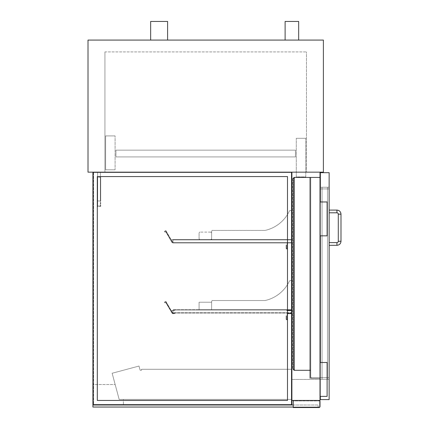 <?xml version="1.0" encoding="UTF-8"?>
<svg xmlns="http://www.w3.org/2000/svg" width="429" height="429" viewBox="0 0 429 429"><rect width="100%" height="100%" fill="white"/><g stroke="black" fill="none" stroke-linecap="round" stroke-linejoin="round"><path stroke-width="0.32" stroke-dasharray="2.15 1.61" d="M305.775 138.294L296.294 138.294L305.775 138.294L305.775 176.904L296.294 176.904L296.294 138.294L296.294 176.904L305.775 176.904L305.775 138.294M298.664 21.45L285.113 21.45M291.892 40.079L285.113 40.079L291.892 40.079M167.594 21.45L150.659 21.45M159.127 40.079L150.659 40.079L159.127 40.079M88.004 172.163L323.386 172.163L323.386 40.079L88.004 40.079L88.004 172.163M306.451 172.163L104.933 172.163L306.451 172.163L306.451 51.93L306.451 172.163M104.933 51.93L104.933 172.163L104.933 51.93L306.451 51.93L104.933 51.93M115.943 156.923L295.447 156.923L295.447 150.15L115.943 150.15L295.447 150.15L115.943 150.15L295.447 150.15L115.943 150.15L295.447 150.15L115.943 150.15L295.447 150.15L295.447 156.923L115.943 156.923L115.943 150.15L115.943 156.923L115.943 150.15L115.943 156.923L295.447 156.923L115.943 156.923L115.943 150.15L115.943 156.923L295.447 156.923L295.447 150.15L295.447 156.923L115.943 156.923L115.943 150.15L115.943 156.923L295.447 156.923L295.447 150.15L295.447 156.923L115.943 156.923M115.095 169.793L105.614 169.793L105.614 135.923L115.095 135.923L105.614 135.923L105.614 169.793L115.095 169.793L115.095 135.923L115.095 169.793M211.62 231.097L212.296 230.416L211.62 231.097L211.62 239.564L291.892 239.564L291.892 211.792A1.357 1.357 0 0 0 289.28 211.277A35.564 35.564 0 0 1 265.133 230.416L212.296 230.416L211.62 231.097L211.62 239.564L291.892 239.564L291.892 211.792A1.357 1.357 0 0 0 289.28 211.277A35.564 35.564 0 0 1 265.133 230.416L212.296 230.416L211.62 231.097L211.62 239.564L291.892 239.564L291.892 211.792A1.357 1.357 0 0 0 289.28 211.277A35.564 35.564 0 0 1 265.133 230.416L212.296 230.416L265.133 230.416A35.564 35.564 0 0 0 289.28 211.277A1.357 1.357 0 0 1 291.892 211.792L291.892 242.948L291.892 239.902L173.01 239.902L173.01 239.564L173.01 242.948L173.01 239.564L173.01 242.61L173.01 239.902L291.892 239.902L291.892 239.564L173.01 239.564L291.892 239.564L291.892 239.902L173.01 239.902L291.892 239.902L291.892 242.61L173.01 242.61L291.892 242.61L291.892 242.948L173.01 242.948L291.892 242.948L291.892 239.564L173.01 239.564L291.892 239.564L291.892 242.948L173.01 242.948L291.892 242.948L287.489 242.948L287.489 248.37A0.676 0.676 0 0 1 286.808 249.045A0.676 0.676 0 0 1 286.132 248.37L286.132 244.98L286.47 244.98L286.47 248.37A0.338 0.338 0 0 0 286.808 248.707A0.338 0.338 0 0 0 287.146 248.37L287.146 242.61L291.548 242.61L173.01 242.61L291.892 242.61L173.01 242.61L291.548 242.61L291.548 239.902L173.01 239.902L291.548 239.902L291.548 242.61L291.548 239.902L286.808 239.902L286.808 239.564L291.892 239.564L291.892 242.948L287.489 242.948L287.489 248.37A0.676 0.676 0 0 1 286.808 249.045A0.676 0.676 0 0 1 286.132 248.37L286.132 244.98L286.47 244.98L286.47 248.37A0.338 0.338 0 0 0 286.808 248.707A0.338 0.338 0 0 0 287.146 248.37L287.146 242.61L291.548 242.61L291.548 239.902L286.808 239.902L286.808 239.564L291.892 239.564L211.62 239.564L211.62 231.097M211.62 238.545A1.014 1.014 0 0 1 210.607 239.564A1.014 1.014 0 0 0 211.62 238.545L211.62 233.129L211.62 238.545M210.607 239.564L200.107 239.564A1.014 1.014 0 0 1 199.088 238.545A1.014 1.014 0 0 0 200.107 239.564L210.607 239.564M199.088 233.129L199.088 238.545L199.088 233.129A1.014 1.014 0 0 1 200.107 232.11A1.014 1.014 0 0 0 199.088 233.129M210.607 232.11L200.107 232.11L210.607 232.11A1.014 1.014 0 0 1 211.62 233.129A1.014 1.014 0 0 0 210.607 232.11M320.002 401.453A1.014 1.014 0 0 0 318.983 400.439L293.243 400.439L293.243 407.55L318.983 407.55A1.014 1.014 0 0 0 320.002 406.536L320.002 401.453M319.664 400.943L293.243 400.943L293.243 407.041L293.243 400.943L319.664 400.943L319.664 407.041L293.243 407.041L319.664 407.041L319.664 400.943M293.243 400.439L318.983 400.439M329.145 188.932L329.145 379.268L329.145 188.932L320.34 188.932L320.34 187.237L329.145 187.237L320.34 187.237L320.34 377.579L320.34 187.237L329.145 187.237L320.34 187.237L320.34 379.268L329.145 379.268L329.145 377.579L329.145 379.268L320.34 379.268L320.34 188.932L329.145 188.932M320.34 172.673L329.145 172.673L329.145 399.592L329.145 172.673L329.145 399.592L320.34 399.592L320.34 172.673L329.145 172.673L320.34 172.673L320.34 399.592L329.145 399.592L320.34 399.592L320.34 172.673M320.34 379.268L329.145 379.268L320.34 379.268L320.34 377.579L320.34 379.268M320.34 396.375L320.34 362.505M320.34 235.837L320.34 201.968M320.002 362.505L327.113 362.505L327.113 396.375L327.113 362.505L327.113 396.375L320.002 396.375L320.002 362.505L327.113 362.505L320.002 362.505L320.002 396.375L327.113 396.375L320.002 396.375L320.002 362.505L320.002 396.375M320.002 201.968L320.002 235.837L327.113 235.837L327.113 201.968L327.113 235.837L320.002 235.837L320.002 201.968L327.113 201.968L327.113 235.837L320.002 235.837L320.002 201.968L327.113 201.968L320.002 201.968L320.002 235.837M327.45 377.579L327.45 379.268L322.034 379.268L322.034 188.932L322.034 379.268L327.45 379.268L327.45 187.237L322.034 187.237L322.034 377.579L322.034 187.237L327.45 187.237L327.45 379.268L322.034 379.268L327.45 379.268L327.45 187.237L322.034 187.237L327.45 187.237L327.45 377.579L322.034 377.579L327.45 377.579M329.145 211.454L329.145 210.097L329.145 211.454M336.937 210.097L336.937 212.805A1.357 1.357 0 0 1 338.288 214.162L340.996 214.162L338.288 214.162L340.996 214.162L340.996 241.254L338.288 241.254L340.996 241.254L338.288 241.254L338.288 214.162M329.145 243.967L329.145 242.61L329.145 243.967M291.548 172.501L93.249 172.501L291.548 172.501L291.548 404.504L291.548 172.501L291.548 404.504L93.249 404.504L291.548 404.504L291.548 172.501L93.249 172.501L93.249 404.504L93.249 172.501L291.548 172.501M287.489 400.439L287.489 176.566L97.313 176.566L97.313 400.439L287.489 400.439L97.313 400.439L97.313 176.566L287.489 176.566L287.489 400.439L97.313 400.439L287.489 400.439L287.489 176.566L97.313 176.566L287.489 176.566L287.489 400.439L97.313 400.439L97.313 176.566L97.313 400.439L97.313 176.566L287.489 176.566L287.489 400.439L287.489 176.566L97.313 176.566L97.313 400.439L287.489 400.439L287.489 176.566L97.313 176.566L97.313 400.439L287.489 400.439M92.911 172.163L291.892 172.163L92.911 172.163L92.911 404.842L291.892 404.842L291.892 172.163L291.892 404.842L92.911 404.842L92.911 172.163L291.892 172.163L291.892 404.842L92.911 404.842L92.911 172.163M93.249 404.504L93.249 172.501L93.249 404.504L291.548 404.504L93.249 404.504M291.382 172.501L291.382 404.504L93.592 404.504L291.382 404.504L93.592 404.504L291.382 404.504L291.382 172.501L93.592 172.501L93.592 404.504L93.592 172.501L291.382 172.501L291.382 404.504L291.382 172.501L93.592 172.501L291.382 172.501M93.592 172.501L93.592 404.504L93.592 172.501M97.313 202.644L97.656 202.644L97.656 206.033L100.365 206.033L97.656 206.033L97.656 202.644L97.313 202.644L97.313 206.37L100.702 206.37L100.702 202.644L100.702 206.37L97.313 206.37L97.313 202.644M100.365 202.644L100.702 202.644L100.365 202.644L100.365 206.033L100.365 202.644M100.365 177.247L100.365 200.954L100.365 177.247L100.702 177.247L100.702 200.954L100.702 177.247L100.702 200.954L100.702 177.247L97.313 177.247L97.656 177.247L97.656 200.954L97.656 177.247L100.365 177.247L97.656 177.247L97.656 200.954L100.365 200.954L97.313 200.954L100.702 200.954L100.365 200.954L100.365 177.247L97.313 177.247L97.313 200.954L97.313 177.247L97.656 177.247L97.656 200.954L97.313 200.954L100.702 200.954L100.365 200.954L100.365 177.247M97.313 177.247L97.313 200.954L97.313 177.247M100.365 206.033L97.656 206.033L97.656 172.163L100.365 172.163L97.656 172.163L97.656 206.033L100.365 206.033L100.365 172.163L100.365 206.033M293.243 405.008L318.136 405.008L318.136 407.041L318.136 405.008L92.911 405.008L92.911 407.041L293.243 407.041M140.16 370.227L141.511 370.227L141.511 369.278L291.892 369.278L291.892 399.42L119.16 399.42L112.146 373.251L138.975 366.06L140.16 370.227L141.511 370.227L141.511 369.278L291.892 369.278L291.892 399.42L119.16 399.42L112.146 373.251L138.975 366.06L140.16 370.227M320.34 177.247L320.34 378.255L320.002 378.255L320.002 177.247L309.754 177.247L309.754 378.255L309.754 177.247L309.754 378.255L309.754 177.247L309.754 378.255L309.754 177.247L309.754 378.255L309.754 177.247L320.34 177.247L320.002 177.247L320.002 378.255L309.754 378.255L320.34 378.255L320.34 177.247L320.34 378.255L320.002 378.255L320.002 177.247L309.754 177.247L320.34 177.247L320.34 378.255L320.34 177.247L320.002 177.247L320.002 378.255L309.754 378.255L320.34 378.255L320.002 378.255L320.002 177.247L309.754 177.247L320.002 177.247L320.002 378.255L309.754 378.255L320.34 378.255L320.34 177.247L320.34 378.255L309.754 378.255L320.34 378.255L320.34 177.247L320.002 177.247L320.002 378.255L320.002 177.247L309.754 177.247L320.34 177.247L310.381 177.247L310.381 376.898A1.357 1.357 0 0 0 311.738 378.255A1.357 1.357 0 0 1 310.381 376.898L310.381 177.247L294.466 177.247L294.466 370.463L294.466 177.247L293.114 178.598L294.466 177.247L310.381 177.247L310.381 370.463L294.466 370.463L293.114 369.112L294.466 370.463L310.381 370.463L310.381 177.247L310.381 376.898A1.357 1.357 0 0 0 311.738 378.255A1.357 1.357 0 0 1 310.381 376.898L310.381 177.247L294.09 177.247L294.09 370.463L294.09 177.247L292.739 178.598L294.09 177.247L310.381 177.247L310.381 370.463L294.09 370.463L292.739 369.112L294.09 370.463L310.381 370.463L310.381 177.247L320.002 177.247L320.002 378.255L311.738 378.255L320.002 378.255L320.002 177.247L310.381 177.247L320.002 177.247L320.002 378.255L311.738 378.255L320.002 378.255L320.002 177.247M310.719 376.898A1.014 1.014 0 0 0 311.738 377.917A1.014 1.014 0 0 1 310.719 376.898L310.719 177.585L310.719 376.898A1.014 1.014 0 0 0 311.738 377.917L320.002 377.917L320.002 177.585L310.719 177.585L320.002 177.585L320.002 377.917L311.738 377.917A1.014 1.014 0 0 1 310.719 376.898L310.719 177.585L310.719 376.898M293.452 178.598L294.466 177.585L310.381 177.585L310.381 370.125L294.466 370.125L294.466 177.585L310.381 177.585L310.381 370.125L294.466 370.125L293.452 369.112L294.466 370.125L294.466 177.585L293.452 178.598L293.452 369.112L293.452 178.598M310.381 370.125L310.381 177.585L294.09 177.585L310.381 177.585L310.381 370.125L294.09 370.125L294.09 177.585L294.09 370.125L293.077 369.112L294.09 370.125L310.381 370.125M293.114 178.598L293.114 369.112L293.114 178.598M320.002 177.585L310.719 177.585L320.002 177.585L320.002 377.917L320.002 177.585M311.738 377.917L320.002 377.917L311.738 377.917M293.077 178.598L294.09 177.585L293.077 178.598L293.077 369.112L293.077 178.598M292.739 178.598L292.739 369.112L292.739 178.598M287.489 319.155A0.676 0.676 0 0 1 286.808 319.83A0.676 0.676 0 0 1 286.132 319.155L286.132 315.765L286.47 315.765L286.47 319.155A0.338 0.338 0 0 0 286.808 319.492A0.338 0.338 0 0 0 287.146 319.155L287.146 313.395L291.548 313.395L291.548 310.687L286.808 310.687L286.808 310.349L291.892 310.349L291.892 313.733L287.489 313.733L287.489 319.155A0.676 0.676 0 0 1 286.808 319.83A0.676 0.676 0 0 1 286.132 319.155L286.132 315.765L286.47 315.765L286.47 319.155A0.338 0.338 0 0 0 286.808 319.492A0.338 0.338 0 0 0 287.146 319.155L287.146 313.395L291.548 313.395L291.548 310.687L286.808 310.687L286.808 310.349L291.892 310.349L291.892 313.733L287.489 313.733L287.489 319.155M172.812 242.943L165.835 230.856L164.87 231.22A0.338 0.338 0 0 0 164.747 231.681A0.338 0.338 0 0 0 165.208 231.805A0.676 0.676 0 0 1 166.136 232.046L172.174 242.841L165.991 232.132A0.509 0.509 0 0 0 165.299 231.95A0.509 0.509 0 0 1 164.602 231.767A0.509 0.509 0 0 1 164.784 231.075L165.519 230.652A0.338 0.338 0 0 1 165.98 230.775L171.155 239.731L174.812 239.731L171.428 239.902L172.994 242.61L174.968 242.755L172.812 242.943L165.835 230.856L164.87 231.22A0.338 0.338 0 0 0 164.747 231.681A0.338 0.338 0 0 0 165.208 231.805A0.676 0.676 0 0 1 166.136 232.046L172.174 242.841L165.991 232.132A0.509 0.509 0 0 0 165.299 231.95A0.509 0.509 0 0 1 164.602 231.767A0.509 0.509 0 0 1 164.784 231.075L165.519 230.652A0.338 0.338 0 0 1 165.98 230.775L171.155 239.731L174.812 239.731L171.428 239.902L172.994 242.61L174.968 242.61L172.812 242.943M172.812 313.728L165.835 301.641L164.87 302.005A0.338 0.338 0 0 0 164.747 302.466A0.338 0.338 0 0 0 165.208 302.59A0.676 0.676 0 0 1 166.136 302.831L172.319 313.54L165.991 302.917A0.509 0.509 0 0 0 165.299 302.735A0.509 0.509 0 0 1 164.602 302.552A0.509 0.509 0 0 1 164.784 301.86L165.519 301.437A0.338 0.338 0 0 1 165.98 301.56L171.155 310.516L174.812 310.516L171.428 310.687L172.994 313.395L174.968 313.54L172.812 313.728L165.835 301.641L164.87 302.005A0.338 0.338 0 0 0 164.747 302.466A0.338 0.338 0 0 0 165.208 302.59A0.676 0.676 0 0 1 166.136 302.831L172.319 313.54L165.991 302.917A0.509 0.509 0 0 0 165.299 302.735A0.509 0.509 0 0 1 164.602 302.552A0.509 0.509 0 0 1 164.784 301.86L165.519 301.437A0.338 0.338 0 0 1 165.98 301.56L171.155 310.516L174.812 310.516L171.428 310.687L172.994 313.395L174.968 313.395L172.812 313.728M123.396 399.42L119.16 399.42L115.165 384.518L92.911 384.518L92.911 404.842L123.396 404.842L123.396 399.42L119.16 399.42L115.165 384.518L92.911 384.518L92.911 404.842L123.396 404.842L123.396 399.42M291.892 172.163L320.002 172.163L320.002 379.44L320.002 172.163L291.892 172.163L291.892 379.44L320.002 379.44L291.892 379.44L291.892 172.163L320.002 172.163L320.002 400.439L291.892 400.439L291.892 172.163M295.447 156.923L295.447 150.15L295.447 156.923M173.01 312.72L173.01 309.668L173.01 312.72L291.892 312.72L291.892 313.057L291.892 309.668L291.892 310.011L173.01 310.011L291.548 310.011L291.548 312.72L291.548 310.011L173.01 310.011L291.892 310.011L291.892 312.72L173.01 312.72M291.892 309.668L173.01 309.668L291.892 309.668L291.892 281.896A1.357 1.357 0 0 0 289.28 281.386A35.564 35.564 0 0 1 265.133 300.525L212.296 300.525L211.62 301.201L212.296 300.525L211.62 301.201L211.62 309.668L291.892 309.668L291.892 281.896A1.357 1.357 0 0 0 289.28 281.386A35.564 35.564 0 0 1 265.133 300.525L212.296 300.525L211.62 301.201L211.62 309.668L291.892 309.668L291.892 281.896A1.357 1.357 0 0 0 289.28 281.386A35.564 35.564 0 0 1 265.133 300.525L212.296 300.525L265.133 300.525A35.564 35.564 0 0 0 289.28 281.386A1.357 1.357 0 0 1 291.892 281.896L291.892 309.668L211.62 309.668L291.892 309.668M291.892 313.057L173.01 313.057L291.892 313.057M211.62 301.201L211.62 309.668L211.62 302.22L199.088 302.22L199.088 309.668L199.088 302.22L211.62 302.22L211.62 309.668L199.088 309.668L211.62 309.668L211.62 301.201M320.34 377.579L329.145 377.579L320.34 377.579M327.45 188.932L322.034 188.932L327.45 188.932M329.145 242.61L336.937 242.61L336.937 245.318L336.937 242.61L336.937 245.318L329.145 245.318"/><path stroke-width="0.64" d="M285.113 40.079L285.113 21.45L298.664 21.45L298.664 40.079M150.659 40.079L150.659 21.45L167.594 21.45L167.594 40.079M323.386 172.163L88.004 172.163L88.004 40.079L323.386 40.079L323.386 172.163M318.983 400.439A1.014 1.014 0 0 1 320.002 401.453L320.002 406.536A1.014 1.014 0 0 1 318.983 407.55L293.243 407.55L293.243 400.439M320.34 201.968L320.34 172.673L329.145 172.673L329.145 399.592L320.34 399.592L320.34 396.375M320.34 362.505L320.34 235.837M320.002 362.505L327.113 362.505L327.113 396.375L320.002 396.375M320.002 201.968L327.113 201.968L327.113 235.837L320.002 235.837M336.937 210.097C339.403 210.339 340.76 211.69 340.996 214.162L338.288 214.162A1.357 1.357 0 0 0 336.937 212.805L329.145 212.805L336.937 212.805L336.937 210.097L329.145 210.097L336.937 210.097C339.403 210.339 340.76 211.69 340.996 214.162L340.996 241.254L338.288 241.254A1.357 1.357 0 0 1 336.937 242.61L329.145 242.61M338.288 214.162L338.288 241.254A1.357 1.357 0 0 1 336.937 242.61L336.937 245.318L329.145 245.318M97.313 176.566L287.489 176.566L287.489 400.439L97.313 400.439L97.313 176.566M291.892 404.842L291.892 172.163L92.911 172.163L92.911 404.842L291.892 404.842M293.243 405.008L92.911 405.008L92.911 407.041L293.243 407.041M320.34 177.247L320.002 177.247M291.892 172.163L320.002 172.163L320.002 400.439L291.892 400.439L291.892 172.163M340.996 241.254C340.76 243.726 339.403 245.077 336.937 245.318C339.403 245.077 340.76 243.726 340.996 241.254"/></g></svg>
